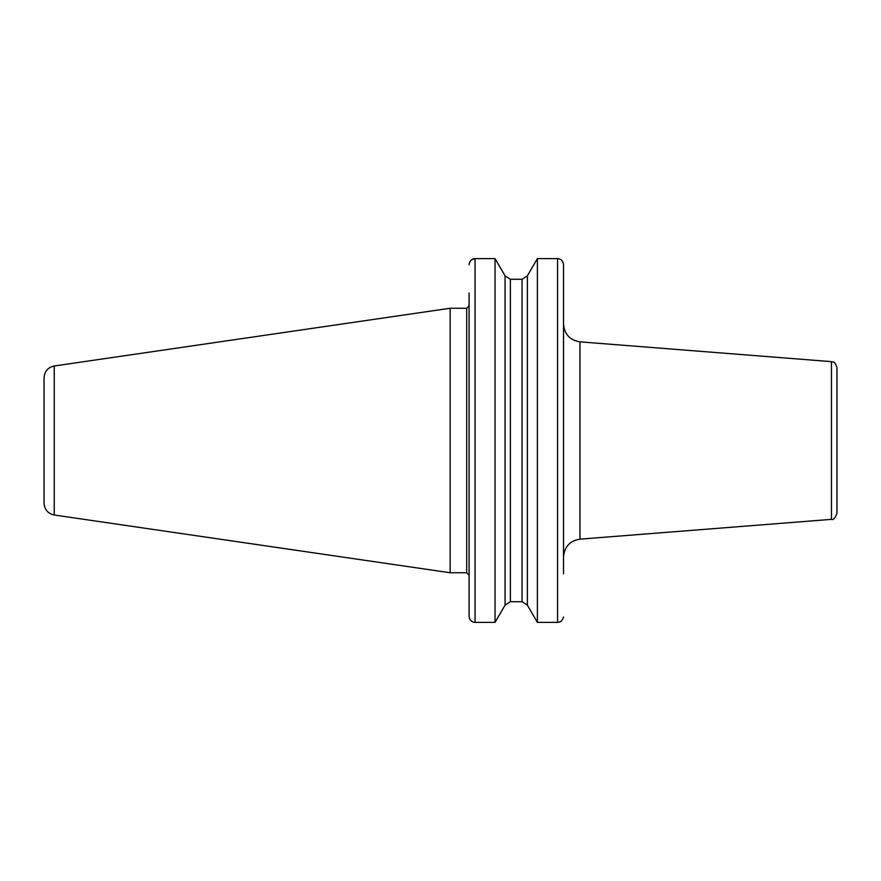 <?xml version="1.0" encoding="UTF-8"?>
<svg xmlns="http://www.w3.org/2000/svg" width="881" height="881" viewBox="0 0 881 881"><rect width="100%" height="100%" fill="white"/><g stroke="black" fill="none" stroke-linecap="round" stroke-linejoin="round"><path stroke-width="1.32" d="M469.188 617.262L469.452 618.319M469.518 618.484L469.914 619.332M470.432 620.092L472.128 621.601M557.574 258.607L557.574 622.393C560.701 622.239 562.673 620.444 563.466 617.019C562.673 620.444 560.701 622.239 557.574 622.393L537.399 622.393L537.399 258.607L557.574 258.607C560.701 258.761 562.673 260.556 563.466 263.981L563.521 264.829L563.466 263.981C562.673 260.556 560.701 258.761 557.574 258.607L537.399 258.607L527.378 275.841L522.059 279.277L510.385 279.277L505.066 275.841L505.066 605.159L495.045 622.393L475.046 622.393C471.919 622.239 469.947 620.444 469.144 617.019L469.088 616.171L469.144 617.019M450.169 308.251L450.169 572.749L54.237 515.011L54.237 365.989L450.169 308.251L466.71 308.251L469.088 305.872L469.088 616.171L469.088 292.933M469.628 262.252L469.144 263.981C469.947 260.556 471.908 258.761 475.046 258.607L495.045 258.607L475.046 258.607L471.643 259.719M469.144 263.981L469.088 264.829L469.144 263.981M563.521 264.829L563.521 573.85M537.399 622.393L527.378 605.159L522.059 601.723L527.378 605.159L527.378 275.841L522.059 279.277L510.385 279.277L505.066 275.841L495.045 258.607L495.045 622.393M510.385 279.277L510.385 601.723L505.066 605.159L510.385 601.723L522.059 601.723L522.059 279.277M579.973 539.15L579.973 341.85L831.466 361.639L831.466 519.361L579.973 539.15C569.886 540.824 564.402 546.749 563.521 556.946M831.466 361.639C832.986 362.818 834.252 359.668 836.95 367.575L836.95 513.425C835.001 518.347 833.173 520.319 831.466 519.361M836.95 398.586L836.95 482.414L836.95 398.586M54.237 365.989C47.937 367.399 44.535 371.33 44.05 377.773L44.05 503.227C44.535 509.67 47.937 513.601 54.237 515.011M466.71 308.251L466.71 572.749L450.169 572.749M475.046 258.607L475.046 622.393M579.973 341.85C569.886 340.176 564.402 334.251 563.521 324.054M466.71 572.749L469.088 575.128"/></g></svg>
